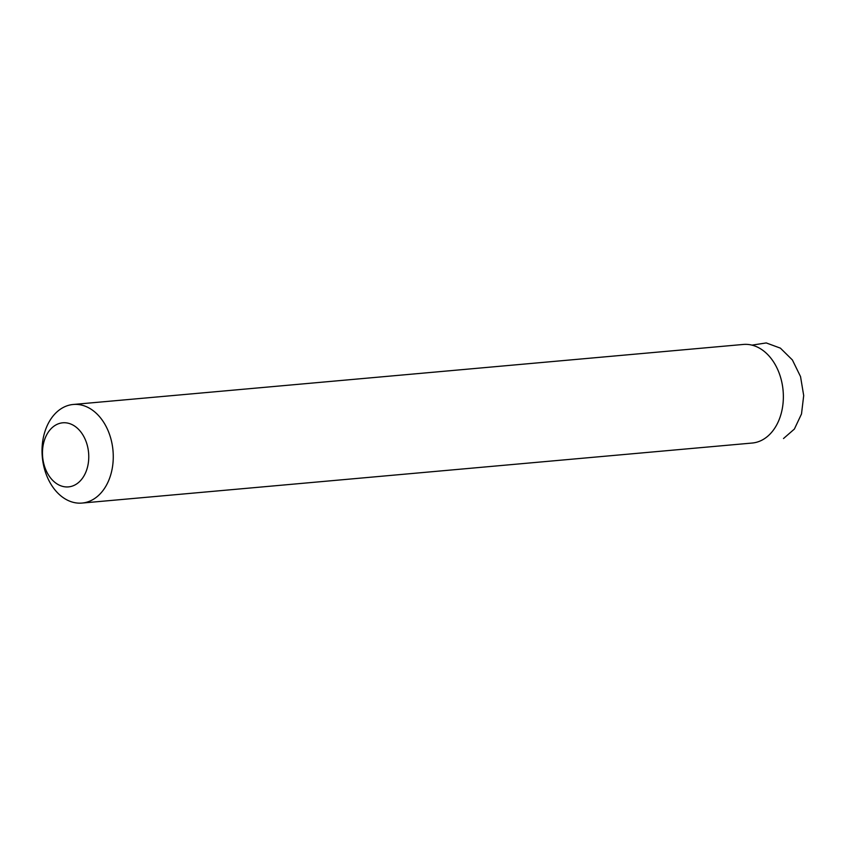 <?xml version="1.0" encoding="UTF-8"?>
<svg xmlns="http://www.w3.org/2000/svg" width="846" height="846" viewBox="0 0 846 846"><rect width="100%" height="100%" fill="white"/><g stroke="black" fill="none" stroke-linecap="round" stroke-linejoin="round"><path stroke-width="1.27" d="M82.062 503.063L752.168 443.04A49.491 35.49 -95.1 0 0 761.167 440.544A49.491 35.49 -95.1 0 0 780.742 377.919A49.491 35.49 -95.1 0 0 743.327 344.449L73.232 404.473A49.491 35.49 -95.1 0 0 42.3 456.935A49.491 35.49 -95.1 0 0 82.062 503.063A49.491 35.49 -95.1 0 0 110.646 437.942A49.491 35.49 -95.1 0 0 73.232 404.473M87.064 444.562A32.169 23.064 -95.1 0 0 47.344 433.649A32.169 23.064 -95.1 0 0 62.445 486.334A32.169 23.064 -95.1 0 0 87.064 444.562M783.502 438.535L794.383 429.059L801.5 413.969L803.7 395.568L800.538 376.607L792.395 359.962L780.393 348.14L766.243 342.937L751.957 345.136"/></g></svg>
